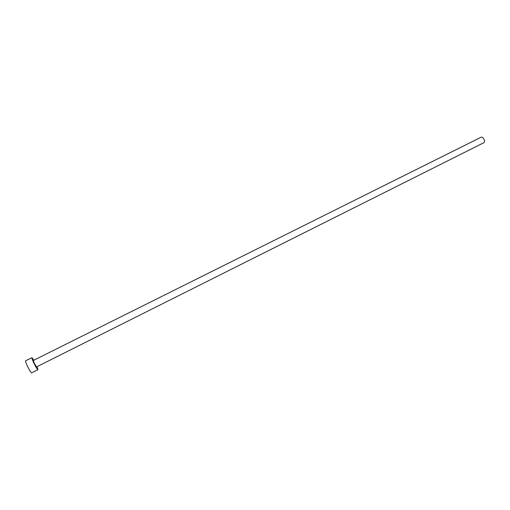<?xml version="1.0" encoding="UTF-8"?>
<svg xmlns="http://www.w3.org/2000/svg" width="510" height="510" viewBox="0 0 510 510"><rect width="100%" height="100%" fill="white"/><g stroke="black" fill="none" stroke-linecap="round" stroke-linejoin="round"><path stroke-width="0.76" d="M483.69 138.758C484.691 140.652 484.755 141.965 483.888 142.704L36.541 366.9L34.336 363.286L33.328 360.481L481.128 137.196C481.944 136.922 482.798 137.445 483.69 138.758M33.845 360.226L31.926 357.669C31.716 358.058 32.347 359.811 33.807 362.935C35.885 367.13 37.262 369.393 37.944 369.712L37.051 366.645M31.926 357.669L25.57 360.831C25.334 361.233 25.946 362.999 27.406 366.135C29.484 370.336 30.88 372.593 31.601 372.893L37.944 369.712"/></g></svg>
